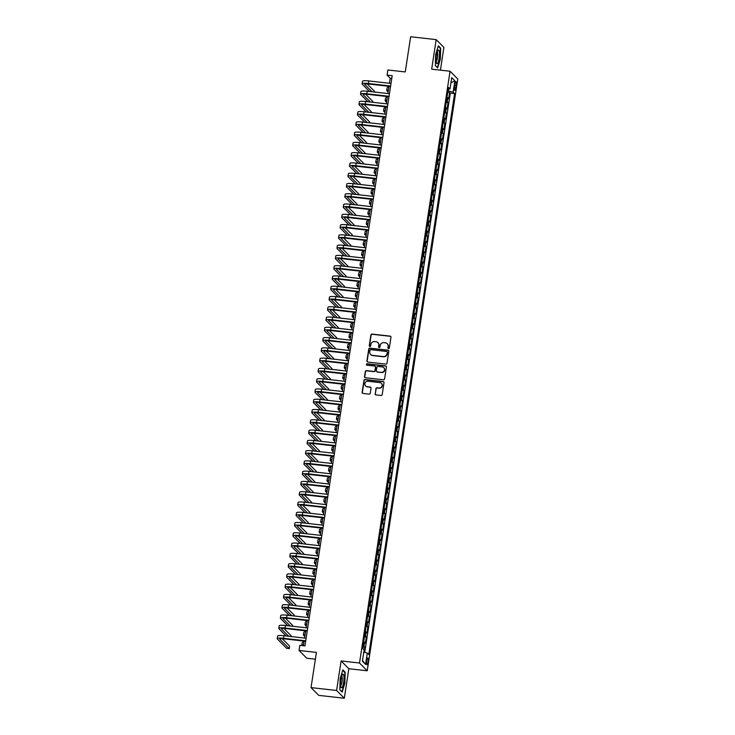 <?xml version="1.0" encoding="UTF-8"?>
<svg xmlns="http://www.w3.org/2000/svg" width="735" height="735" viewBox="0 0 735 735"><rect width="100%" height="100%" fill="white"/><g stroke="black" fill="none" stroke-linecap="round" stroke-linejoin="round"><path stroke-width="1.1" d="M388.521 348.574A0.726 0.698 -44.8 0 0 389.329 347.949L390.974 337.236A1.038 0.992 -44.8 0 0 390.12 336.115L372.066 334.076A1.038 0.992 -44.8 0 0 370.909 334.976L369.264 345.689A0.726 0.698 -44.8 0 0 369.861 346.47A0.726 0.698 -44.8 0 0 370.67 345.845L370.881 344.458A3.317 3.179 -44.8 0 1 374.593 341.591L376.09 341.766A3.317 3.179 -44.8 0 1 378.81 345.349L378.598 346.736A0.726 0.698 -44.8 0 0 379.196 347.526A0.726 0.698 -44.8 0 0 380.004 346.892L380.215 345.505A3.317 3.179 -44.8 0 1 383.918 342.648L385.425 342.813A3.317 3.179 -44.8 0 1 388.135 346.406L387.924 347.793A0.726 0.698 -44.8 0 0 388.521 348.574M367.969 662.042A3.372 0.753 96.4 0 0 367.675 658.018A3.372 0.753 96.4 0 0 366.627 660.701A3.372 0.753 96.4 0 0 366.921 664.725A3.372 0.753 96.4 0 0 367.969 662.042M375.126 393.767A1.038 0.992 -44.8 0 0 375.971 394.888L381.042 395.458A1.038 0.992 -44.8 0 0 382.2 394.566L384.019 382.659A1.038 0.992 -44.8 0 0 383.174 381.538L365.111 379.508A1.038 0.992 -44.8 0 0 363.954 380.399L362.135 392.306A1.038 0.992 -44.8 0 0 362.98 393.427L369.099 394.116A1.038 0.992 -44.8 0 0 370.256 393.216L371.037 388.126A1.038 0.992 -44.8 0 0 370.192 387.005L367.16 386.665A2.765 2.655 -44.8 0 1 365.157 382.806A2.765 2.655 -44.8 0 1 367.978 381.263L379.866 382.604A2.765 2.655 -44.8 0 1 381.86 386.463A2.765 2.655 -44.8 0 1 379.039 387.997L377.064 387.777A1.038 0.992 -44.8 0 0 375.907 388.677L375.337 393.978A1.038 0.992 -44.8 0 0 375.512 394.704M440.421 70.156L443.903 47.398L436.186 39.626L410.635 36.75L405.251 71.938L387.869 69.981L387.088 75.117L392.196 75.696L304.942 645.9L299.834 645.321L299.044 650.457L306.771 658.229L315.388 659.194M336.584 690.477L344.311 698.25L348.831 668.712L341.104 660.94L336.584 690.477L311.034 687.602L316.417 652.414L299.044 650.457M341.104 660.94L359.507 663.016L450.059 71.24L457.786 79.013L367.224 670.789L359.507 663.016M436.186 39.626L431.665 69.163L450.059 71.24M385.838 364.091A1.038 0.992 -44.8 0 0 386.996 363.2L388.815 351.302A1.038 0.992 -44.8 0 0 387.97 350.182L369.916 348.142A1.038 0.992 -44.8 0 0 368.759 349.042L366.93 360.94A1.038 0.992 -44.8 0 0 367.785 362.061L385.838 364.091M386.417 366.986L384.598 378.883A1.038 0.992 -44.8 0 1 383.44 379.774L365.387 377.744A1.038 0.992 -44.8 0 1 364.532 376.623L365.313 371.524A1.038 0.992 -44.8 0 1 366.471 370.633L373.793 371.46A1.038 0.992 -44.8 0 0 374.951 370.559L375.466 367.188A1.038 0.992 -44.8 0 0 374.62 366.067L366.995 365.203A0.726 0.698 -44.8 0 1 366.471 364.192A0.726 0.698 -44.8 0 1 367.215 363.788L385.572 365.865A1.038 0.992 -44.8 0 1 386.417 366.986M344.311 698.25L318.76 695.374L311.034 687.602M363.963 652.202L364.725 647.204L362.897 647.002M363.053 645.973A4.217 0.726 8.7 0 1 363.963 646.442L364.588 642.326L365.35 643.097L366.296 636.933L364.468 636.721M364.624 635.701A4.217 0.726 8.7 0 1 365.534 636.161L366.168 632.054L366.921 632.817L367.867 626.652L366.039 626.45M366.195 625.43A4.217 0.726 8.7 0 1 367.105 625.889L367.739 621.782L368.501 622.545L369.439 616.38L367.61 616.178M367.766 615.149A4.217 0.726 8.7 0 1 368.676 615.618L369.31 611.511L370.072 612.273L371.01 606.109L369.181 605.906M369.337 604.877A4.217 0.726 8.7 0 1 370.247 605.346L370.881 601.23L371.644 602.002L372.581 595.837L370.752 595.626M370.909 594.606A4.217 0.726 8.7 0 1 371.827 595.065L372.452 590.958L373.215 591.721L374.161 585.556L372.333 585.354M372.489 584.334A4.217 0.726 8.7 0 1 373.398 584.794L374.023 580.687L374.786 581.449L375.732 575.284L373.904 575.082M374.06 574.053A4.217 0.726 8.7 0 1 374.969 574.522L375.594 570.415L376.357 571.178L377.303 565.013L375.475 564.811M375.631 563.782A4.217 0.726 8.7 0 1 376.54 564.25L377.165 560.134L377.928 560.906L378.874 554.741L377.046 554.53M377.202 553.51A4.217 0.726 8.7 0 1 378.112 553.97L378.736 549.863L379.499 550.625L380.445 544.46L378.617 544.258M378.773 543.238A4.217 0.726 8.7 0 1 379.683 543.698L380.317 539.591L381.07 540.354L382.016 534.189L380.188 533.987M380.344 532.958A4.217 0.726 8.7 0 1 381.254 533.426L381.888 529.319L382.65 530.082L383.587 523.917L381.759 523.715M381.915 522.686A4.217 0.726 8.7 0 1 382.825 523.155L383.459 519.039L384.221 519.81L385.158 513.646L383.33 513.434M383.486 512.414A4.217 0.726 8.7 0 1 384.396 512.874L385.03 508.767L385.792 509.53L386.739 503.365L384.901 503.163M385.066 502.143A4.217 0.726 8.7 0 1 385.976 502.602L386.601 498.495L387.363 499.258L388.31 493.093L386.481 492.891M386.638 491.871A4.217 0.726 8.7 0 1 387.547 492.331L388.172 488.224L388.934 488.986L389.881 482.821L388.052 482.619M388.209 481.59A4.217 0.726 8.7 0 1 389.118 482.059L389.743 477.943L390.505 478.715L391.452 472.55L389.623 472.339M389.78 471.319A4.217 0.726 8.7 0 1 390.689 471.778L391.314 467.671L392.077 468.434L393.023 462.278L391.195 462.067M391.351 461.047A4.217 0.726 8.7 0 1 392.26 461.506L392.885 457.4L393.648 458.162L394.594 451.997L392.766 451.795M392.922 450.775A4.217 0.726 8.7 0 1 393.831 451.235L394.465 447.128L395.228 447.891L396.165 441.726L394.337 441.524M394.493 440.495A4.217 0.726 8.7 0 1 395.402 440.963L396.036 436.847L396.799 437.619L397.736 431.454L395.908 431.243M396.064 430.223A4.217 0.726 8.7 0 1 396.973 430.682L397.607 426.576L398.37 427.338L399.307 421.183L397.479 420.971M397.635 419.951A4.217 0.726 8.7 0 1 398.554 420.411L399.178 416.304L399.941 417.067L400.887 410.902L399.059 410.7M399.215 409.68A4.217 0.726 8.7 0 1 400.125 410.139L400.75 406.032L401.512 406.795L402.458 400.63L400.63 400.428M400.786 399.399A4.217 0.726 8.7 0 1 401.696 399.868L402.321 395.752L403.083 396.523L404.029 390.358L402.201 390.147M402.357 389.127A4.217 0.726 8.7 0 1 403.267 389.587L403.892 385.48L404.654 386.242L405.601 380.087L403.772 379.876M403.928 378.856A4.217 0.726 8.7 0 1 404.838 379.315L405.463 375.208L406.225 375.971L407.172 369.806L405.343 369.604M405.5 368.584A4.217 0.726 8.7 0 1 406.409 369.043L407.043 364.937L407.796 365.699L408.743 359.534L406.914 359.332M407.071 358.303A4.217 0.726 8.7 0 1 407.98 358.772L408.614 354.656L409.377 355.428L410.314 349.263L408.485 349.051M408.642 348.032A4.217 0.726 8.7 0 1 409.551 348.491L410.185 344.384L410.948 345.147L411.885 338.991L410.056 338.78M410.213 337.76A4.217 0.726 8.7 0 1 411.122 338.219L411.756 334.113L412.519 334.875L413.456 328.71L411.628 328.508M411.793 327.488A4.217 0.726 8.7 0 1 412.702 327.948L413.327 323.841L414.09 324.604L415.036 318.439L413.208 318.237M413.364 317.208A4.217 0.726 8.7 0 1 414.274 317.676L414.898 313.56L415.661 314.332L416.607 308.167L414.779 307.956M414.935 306.936A4.217 0.726 8.7 0 1 415.845 307.395L416.469 303.289L417.232 304.051L418.178 297.895L416.35 297.684M416.506 296.664A4.217 0.726 8.7 0 1 417.416 297.124L418.04 293.017L418.803 293.779L419.749 287.615L417.921 287.413M418.077 286.393A4.217 0.726 8.7 0 1 418.987 286.852L419.611 282.745L420.374 283.508L421.32 277.343L419.492 277.141M419.648 276.112A4.217 0.726 8.7 0 1 420.558 276.581L421.192 272.464L421.954 273.236L422.891 267.071L421.063 266.86M421.219 265.84A4.217 0.726 8.7 0 1 422.129 266.3L422.763 262.193L423.525 262.955L424.462 256.8L422.634 256.588M422.79 255.569A4.217 0.726 8.7 0 1 423.7 256.028L424.334 251.921L425.096 252.684L426.034 246.519L424.205 246.317M424.361 245.297A4.217 0.726 8.7 0 1 425.271 245.756L425.905 241.65L426.667 242.412L427.614 236.247L425.785 236.045M425.942 235.016A4.217 0.726 8.7 0 1 426.851 235.485L427.476 231.369L428.239 232.141L429.185 225.976L427.357 225.764M427.513 224.745A4.217 0.726 8.7 0 1 428.422 225.204L429.047 221.097L429.81 221.86L430.756 215.704L428.928 215.493M429.084 214.473A4.217 0.726 8.7 0 1 429.993 214.932L430.618 210.826L431.381 211.588L432.327 205.423L430.499 205.221M430.655 204.201A4.217 0.726 8.7 0 1 431.564 204.661L432.189 200.554L432.952 201.316L433.898 195.152L432.07 194.95M432.226 193.921A4.217 0.726 8.7 0 1 433.135 194.389L433.769 190.273L434.523 191.045L435.469 184.88L433.641 184.669M433.797 183.649A4.217 0.726 8.7 0 1 434.707 184.108L435.34 180.001L436.103 180.764L437.04 174.608L435.212 174.397M435.368 173.377A4.217 0.726 8.7 0 1 436.278 173.837L436.912 169.73L437.674 170.492L438.611 164.328L436.783 164.125M436.939 163.106A4.217 0.726 8.7 0 1 437.849 163.565L438.483 159.458L439.245 160.221L440.182 154.056L438.354 153.854M438.51 152.825A4.217 0.726 8.7 0 1 439.429 153.293L440.054 149.177L440.816 149.949L441.763 143.784L439.934 143.573M440.09 142.553A4.217 0.726 8.7 0 1 441 143.013L441.625 138.906L442.387 139.678L443.334 133.513L441.505 133.301M441.661 132.282A4.217 0.726 8.7 0 1 442.571 132.741L443.196 128.634L443.958 129.397L444.905 123.232L443.076 123.03M443.233 122.01A4.217 0.726 8.7 0 1 444.142 122.469L444.767 118.363L445.529 119.125L446.476 112.96L444.647 112.758M444.804 111.729A4.217 0.726 8.7 0 1 445.713 112.198L446.338 108.082L447.1 108.853L448.047 102.689L447.284 101.917A4.217 0.726 -171.3 0 0 446.375 101.458M446.219 102.477L448.047 102.689M454.864 84.249L454.515 86.509A3.271 0.726 96.4 0 0 454.8 90.414A3.271 0.726 96.4 0 0 455.81 87.814L456.159 85.554A3.271 0.726 96.4 0 0 455.875 81.649A3.271 0.726 96.4 0 0 454.864 84.249M363.788 652.156L367.316 653.084L368.777 654.554L454.607 93.602L453.146 92.132L448.001 90.809M367.316 653.084L365.58 664.385L362.41 661.197L364.137 649.896L362.677 648.426L448.515 87.465L449.976 88.935L451.703 77.634L454.882 80.832L453.146 92.132M364.735 652.404L450.316 93.115L449.618 92.417L448.672 98.582L447.918 97.81A4.217 0.726 -171.3 0 0 447.009 97.351M445.713 112.198L446.476 112.96M444.142 122.469L444.905 123.232M442.571 132.741L443.334 133.513M441 143.013L441.763 143.784M439.429 153.293L440.182 154.056M437.849 163.565L438.611 164.328M436.278 173.837L437.04 174.608M434.707 184.108L435.469 184.88M433.135 194.389L433.898 195.152M431.564 204.661L432.327 205.423M429.993 214.932L430.756 215.704M428.422 225.204L429.185 225.976M426.851 235.485L427.614 236.247M425.271 245.756L426.034 246.519M423.7 256.028L424.462 256.8M422.129 266.3L422.891 267.071M420.558 276.581L421.32 277.343M418.987 286.852L419.749 287.615M417.416 297.124L418.178 297.895M415.845 307.395L416.607 308.167M414.274 317.676L415.036 318.439M412.702 327.948L413.456 328.71M411.122 338.219L411.885 338.991M409.551 348.491L410.314 349.263M407.98 358.772L408.743 359.534M406.409 369.043L407.172 369.806M404.838 379.315L405.601 380.087M403.267 389.587L404.029 390.358M401.696 399.868L402.458 400.63M400.125 410.139L400.887 410.902M398.554 420.411L399.307 421.183M396.973 430.682L397.736 431.454M395.402 440.963L396.165 441.726M393.831 451.235L394.594 451.997M392.26 461.506L393.023 462.278M390.689 471.778L391.452 472.55M389.118 482.059L389.881 482.821M387.547 492.331L388.31 493.093M385.976 502.602L386.739 503.365M384.396 512.874L385.158 513.646M382.825 523.155L383.587 523.917M381.254 533.426L382.016 534.189M379.683 543.698L380.445 544.46M378.112 553.97L378.874 554.741M376.54 564.25L377.303 565.013M374.969 574.522L375.732 575.284M373.398 584.794L374.161 585.556M371.827 595.065L372.581 595.837M370.247 605.346L371.01 606.109M368.676 615.618L369.439 616.38M367.105 625.889L367.867 626.652M365.534 636.161L366.296 636.933M363.963 646.442L364.725 647.204M448.231 90.828L448.488 89.11M348.831 668.712L367.224 670.789M387.088 75.117L390.221 78.268L389.449 83.266M388.99 86.298L387.878 93.538M387.418 96.57L386.307 103.819M385.847 106.841L384.736 114.09M384.276 117.113L383.165 124.362M382.696 127.394L381.594 134.634M381.125 137.666L380.023 144.914M379.554 147.937L378.452 155.186M377.983 158.209L376.871 165.458M376.412 168.49L375.3 175.729M374.841 178.761L373.729 186.01M373.27 189.033L372.158 196.282M371.699 199.304L370.587 206.553M370.128 209.585L369.016 216.825M368.547 219.857L367.445 227.106M366.976 230.128L365.874 237.377M365.405 240.4L364.294 247.649M363.834 250.681L362.722 257.921M362.263 260.953L361.151 268.202M360.692 271.224L359.58 278.473M359.121 281.496L358.009 288.745M357.55 291.777L356.438 299.016M355.97 302.048L354.867 309.297M354.399 312.32L353.296 319.569M352.828 322.591L351.725 329.84M351.256 332.872L350.145 340.112M349.685 343.144L348.574 350.393M348.114 353.416L347.003 360.664M346.543 363.687L345.432 370.936M344.972 373.968L343.861 381.208M343.401 384.24L342.289 391.489M341.821 394.511L340.718 401.76M340.25 404.783L339.147 412.032M338.679 415.064L337.567 422.303M337.108 425.335L335.996 432.584M335.537 435.607L334.425 442.856M333.966 445.879L332.854 453.127M332.395 456.159L331.283 463.399M330.823 466.431L329.712 473.68M329.252 476.703L328.141 483.952M327.672 486.974L326.57 494.223M326.101 497.255L324.999 504.495M324.53 507.527L323.418 514.776M322.959 517.798L321.847 525.047M321.388 528.07L320.276 535.319M319.817 538.351L318.705 545.591M318.246 548.622L317.134 555.871M316.675 558.894L315.563 566.143M315.094 569.166L313.992 576.415M313.523 579.446L312.421 586.686M311.952 589.718L310.85 596.967M310.381 599.99L309.27 607.239M308.81 610.261L307.699 617.51M307.239 620.542L306.127 627.782M305.668 630.814L304.556 638.063M304.097 641.085L303.38 645.716M391.773 78.443L390.221 78.268M447.79 92.206L449.618 92.417M450.316 93.115L454.607 93.602M448.258 89.137L449.976 88.935M446.338 108.082A4.217 0.726 -171.3 0 0 445.428 107.622M444.767 118.363A4.217 0.726 -171.3 0 0 443.857 117.894M443.196 128.634A4.217 0.726 -171.3 0 0 442.286 128.175M441.625 138.906A4.217 0.726 -171.3 0 0 440.715 138.446M440.054 149.177A4.217 0.726 -171.3 0 0 439.144 148.718M438.483 159.458A4.217 0.726 -171.3 0 0 437.573 158.99M436.912 169.73A4.217 0.726 -171.3 0 0 436.002 169.27M435.34 180.001A4.217 0.726 -171.3 0 0 434.431 179.542M433.769 190.273A4.217 0.726 -171.3 0 0 432.851 189.814M432.189 200.554A4.217 0.726 -171.3 0 0 431.28 200.085M430.618 210.826A4.217 0.726 -171.3 0 0 429.709 210.357M429.047 221.097A4.217 0.726 -171.3 0 0 428.137 220.638M427.476 231.369A4.217 0.726 -171.3 0 0 426.566 230.909M425.905 241.65A4.217 0.726 -171.3 0 0 424.995 241.181M424.334 251.921A4.217 0.726 -171.3 0 0 423.424 251.453M422.763 262.193A4.217 0.726 -171.3 0 0 421.853 261.733M421.192 272.464A4.217 0.726 -171.3 0 0 420.282 272.005M419.611 282.745A4.217 0.726 -171.3 0 0 418.702 282.277M418.04 293.017A4.217 0.726 -171.3 0 0 417.131 292.548M416.469 303.289A4.217 0.726 -171.3 0 0 415.56 302.829M414.898 313.56A4.217 0.726 -171.3 0 0 413.989 313.101M413.327 323.841A4.217 0.726 -171.3 0 0 412.418 323.372M411.756 334.113A4.217 0.726 -171.3 0 0 410.847 333.644M410.185 344.384A4.217 0.726 -171.3 0 0 409.276 343.925M408.614 354.656A4.217 0.726 -171.3 0 0 407.704 354.196M407.043 364.937A4.217 0.726 -171.3 0 0 406.124 364.468M405.463 375.208A4.217 0.726 -171.3 0 0 404.553 374.74M403.892 385.48A4.217 0.726 -171.3 0 0 402.982 385.021M402.321 395.752A4.217 0.726 -171.3 0 0 401.411 395.292M400.75 406.032A4.217 0.726 -171.3 0 0 399.84 405.564M399.178 416.304A4.217 0.726 -171.3 0 0 398.269 415.835M397.607 426.576A4.217 0.726 -171.3 0 0 396.698 426.116M396.036 436.847A4.217 0.726 -171.3 0 0 395.127 436.388M394.465 447.128A4.217 0.726 -171.3 0 0 393.556 446.659M392.885 457.4A4.217 0.726 -171.3 0 0 391.975 456.931M391.314 467.671A4.217 0.726 -171.3 0 0 390.404 467.212M389.743 477.943A4.217 0.726 -171.3 0 0 388.833 477.484M388.172 488.224A4.217 0.726 -171.3 0 0 387.262 487.755M386.601 498.495A4.217 0.726 -171.3 0 0 385.691 498.027M385.03 508.767A4.217 0.726 -171.3 0 0 384.12 508.308M383.459 519.039A4.217 0.726 -171.3 0 0 382.549 518.579M381.888 529.319A4.217 0.726 -171.3 0 0 380.978 528.851M380.317 539.591A4.217 0.726 -171.3 0 0 379.407 539.122M378.736 549.863A4.217 0.726 -171.3 0 0 377.827 549.403M377.165 560.134A4.217 0.726 -171.3 0 0 376.256 559.675M375.594 570.415A4.217 0.726 -171.3 0 0 374.685 569.947M374.023 580.687A4.217 0.726 -171.3 0 0 373.114 580.218M372.452 590.958A4.217 0.726 -171.3 0 0 371.542 590.499M370.881 601.23A4.217 0.726 -171.3 0 0 369.971 600.771M369.31 611.511A4.217 0.726 -171.3 0 0 368.4 611.042M367.739 621.782A4.217 0.726 -171.3 0 0 366.829 621.314M366.168 632.054A4.217 0.726 -171.3 0 0 365.249 631.595M364.588 642.326A4.217 0.726 -171.3 0 0 363.678 641.866M450.913 82.834L454.882 80.832M365.58 664.385L362.511 660.517M435.671 54.528L435.322 65.617L437.647 67.951L440.329 59.213L440.678 48.124L438.354 45.781L435.671 54.528M342.142 692.094L344.816 683.348L345.174 672.268L342.85 669.925L340.167 678.671L339.818 689.752L342.142 692.094M440.081 48.06L440.678 48.124M344.568 672.194L345.174 672.268M388.227 348.473A0.726 0.698 -44.8 0 1 388.135 347.995L388.346 346.617A3.317 3.179 -44.8 0 0 387.382 343.815M378.047 342.758A3.317 3.179 -44.8 0 1 379.021 345.56L378.81 346.948A0.726 0.698 -44.8 0 0 378.902 347.425M390.799 336.501A1.038 0.992 -44.8 0 0 390.331 336.318L372.277 334.287A1.038 0.992 -44.8 0 0 371.12 335.178L369.475 345.9A0.726 0.698 -44.8 0 0 369.567 346.369M388.65 350.567A1.038 0.992 -44.8 0 0 388.181 350.393L370.118 348.353A1.038 0.992 -44.8 0 0 368.961 349.254L367.142 361.151A1.038 0.992 -44.8 0 0 367.316 361.877M387.244 352.249A0.726 0.698 -44.8 0 0 386.647 351.468L370.798 349.676A0.726 0.698 -44.8 0 0 369.99 350.31L369.769 351.771A3.317 3.179 -44.8 0 0 372.48 355.354L383.321 356.576A3.317 3.179 -44.8 0 0 387.023 353.71L387.455 352.46A0.726 0.698 -44.8 0 0 387.152 351.78M370.734 354.573A3.317 3.179 -44.8 0 0 372.691 355.565L372.48 355.354M387.455 352.46L387.226 353.921A3.317 3.179 -44.8 0 1 383.523 356.787L372.691 355.565M375.3 366.453A1.038 0.992 -44.8 0 1 375.677 367.39L375.162 370.771A1.038 0.992 -44.8 0 1 374.005 371.671L366.682 370.844A1.038 0.992 -44.8 0 0 365.525 371.735L364.744 376.834A1.038 0.992 -44.8 0 0 364.918 377.56M386.242 366.25A1.038 0.992 -44.8 0 0 385.783 366.067L367.417 364A0.726 0.698 -44.8 0 0 366.71 365.102M381.392 372.314A2.765 2.655 -44.8 0 0 383.771 367.665A2.765 2.655 -44.8 0 0 382.218 366.921L378.029 366.443A1.038 0.992 -44.8 0 0 376.871 367.344L376.357 370.725A1.038 0.992 -44.8 0 0 377.202 371.846L381.603 372.526A2.765 2.655 -44.8 0 0 383.872 367.776M376.733 371.662A1.038 0.992 -44.8 0 0 377.413 372.048L377.202 371.846M381.603 372.526L377.413 372.048M381.52 383.459A2.765 2.655 -44.8 0 1 379.251 388.209L377.275 387.988A1.038 0.992 -44.8 0 0 376.118 388.879L375.337 393.978M365.708 386.022A2.765 2.655 -44.8 0 0 367.362 386.876L367.16 386.665M370.863 387.391A1.038 0.992 -44.8 0 0 370.403 387.216L367.362 386.876M383.845 381.934A1.038 0.992 -44.8 0 0 383.376 381.75L365.323 379.719A1.038 0.992 -44.8 0 0 364.165 380.611L362.346 392.508A1.038 0.992 -44.8 0 0 362.511 393.243M388.117 91.967L386.886 90.717A7.91 1.351 8.7 0 1 386.729 90.387A7.91 1.351 8.7 0 1 388.447 89.817M386.729 90.387L387.125 87.814A7.91 1.351 8.7 0 1 388.843 87.254M369.475 91.471L362.263 84.213A7.91 1.351 8.7 0 1 362.107 83.882L362.502 81.319A7.91 1.351 8.7 0 1 368.759 80.933L391.011 83.441M362.107 83.882A7.91 1.351 8.7 0 1 368.364 83.505L390.616 86.013M390.551 86.473L368.887 84.029A5.274 0.9 -171.3 0 0 364.716 84.286A5.274 0.9 -171.3 0 0 364.826 84.507L372.029 91.756M374.381 92.022L374.492 91.269L367.16 83.891M439.153 58.212A6.854 1.525 96.4 0 0 439.337 51.615A6.854 1.525 96.4 0 0 437.904 50.522A6.854 1.525 96.4 0 0 436.443 55.483A6.854 1.525 96.4 0 0 436.489 63.035A6.854 1.525 96.4 0 0 439.153 58.212M436.167 61.363A4.695 1.047 96.4 0 0 437.518 57.642A4.695 1.047 96.4 0 0 437.215 52.075M438.225 46.195L440.394 48.372L440.054 59.112L437.454 67.583L435.322 65.443M343.851 675.888A6.854 1.525 96.4 0 0 342.4 674.657A6.854 1.525 96.4 0 0 340.728 686.086A6.854 1.525 96.4 0 0 340.985 687.179A6.854 1.525 96.4 0 0 343.171 684.708A6.854 1.525 96.4 0 0 343.851 675.888M340.654 685.507A4.695 1.047 96.4 0 0 341.913 682.346A4.695 1.047 96.4 0 0 342.152 677.358A4.695 1.047 96.4 0 0 341.702 676.218M341.757 691.708L339.818 689.586M342.721 670.338L344.89 672.516L344.54 683.256L341.95 691.727M386.546 102.239L385.315 100.989A7.91 1.351 8.7 0 1 385.158 100.658A7.91 1.351 8.7 0 1 386.876 100.089M385.158 100.658L385.544 98.095A7.91 1.351 8.7 0 1 387.271 97.525M384.975 112.51L383.734 111.27A7.91 1.351 8.7 0 1 383.587 110.93A7.91 1.351 8.7 0 1 385.305 110.369M383.587 110.93L383.973 108.367A7.91 1.351 8.7 0 1 385.7 107.797M383.404 122.782L382.163 121.541A7.91 1.351 8.7 0 1 382.007 121.211A7.91 1.351 8.7 0 1 383.734 120.641M382.007 121.211L382.402 118.638A7.91 1.351 8.7 0 1 384.129 118.069M381.832 133.063L380.592 131.813A7.91 1.351 8.7 0 1 380.436 131.482A7.91 1.351 8.7 0 1 382.163 130.913M380.436 131.482L380.831 128.91A7.91 1.351 8.7 0 1 382.558 128.349M367.904 101.742L360.692 94.493A7.91 1.351 8.7 0 1 360.536 94.153L360.931 91.59A7.91 1.351 8.7 0 1 367.188 91.213L389.44 93.722M360.536 94.153A7.91 1.351 8.7 0 1 366.793 93.777L389.045 96.285M388.971 96.744L367.316 94.3A5.274 0.9 -171.3 0 0 363.145 94.558A5.274 0.9 -171.3 0 0 363.246 94.778L370.458 102.027M372.81 102.294L372.921 101.54L365.589 94.172M366.333 112.014L359.121 104.765A7.91 1.351 8.7 0 1 358.965 104.434L359.36 101.862A7.91 1.351 8.7 0 1 365.617 101.485L387.869 103.993M358.965 104.434A7.91 1.351 8.7 0 1 365.221 104.048L387.474 106.557M387.4 107.016L365.745 104.581A5.274 0.9 -171.3 0 0 361.574 104.829A5.274 0.9 -171.3 0 0 361.675 105.05L368.887 112.308M371.23 112.565L371.35 111.821L364.018 104.444M364.762 122.286L357.55 115.037A7.91 1.351 8.7 0 1 357.394 114.706L357.789 112.133A7.91 1.351 8.7 0 1 364.046 111.757L386.298 114.265M357.394 114.706A7.91 1.351 8.7 0 1 363.65 114.329L385.903 116.837M385.829 117.288L364.174 114.853A5.274 0.9 -171.3 0 0 360.003 115.101A5.274 0.9 -171.3 0 0 360.104 115.321L367.316 122.58M369.659 122.846L369.779 122.093L362.447 114.715M363.191 132.566L355.979 125.308A7.91 1.351 8.7 0 1 355.823 124.978L356.218 122.414A7.91 1.351 8.7 0 1 362.474 122.028L384.717 124.537M355.823 124.978A7.91 1.351 8.7 0 1 362.079 124.601L384.331 127.109M384.258 127.568L362.603 125.125A5.274 0.9 -171.3 0 0 358.432 125.382A5.274 0.9 -171.3 0 0 358.533 125.602L365.745 132.851M368.088 133.118L368.207 132.364L360.876 124.987M380.261 143.334L379.021 142.085A7.91 1.351 8.7 0 1 378.865 141.754A7.91 1.351 8.7 0 1 380.592 141.184M378.865 141.754L379.26 139.191A7.91 1.351 8.7 0 1 380.978 138.621M361.62 142.838L354.408 135.589A7.91 1.351 8.7 0 1 354.252 135.249L354.647 132.686A7.91 1.351 8.7 0 1 360.903 132.309L383.146 134.817M354.252 135.249A7.91 1.351 8.7 0 1 360.508 134.873L382.76 137.381M382.687 137.84L361.032 135.396A5.274 0.9 -171.3 0 0 356.861 135.653A5.274 0.9 -171.3 0 0 356.962 135.874L364.174 143.123M366.517 143.389L366.636 142.636L359.305 135.268M378.69 153.606L377.45 152.365A7.91 1.351 8.7 0 1 377.294 152.026A7.91 1.351 8.7 0 1 379.021 151.465M377.294 152.026L377.689 149.462A7.91 1.351 8.7 0 1 379.407 148.893M360.04 153.11L352.837 145.861A7.91 1.351 8.7 0 1 352.681 145.53L353.076 142.957A7.91 1.351 8.7 0 1 359.323 142.581L381.575 145.089M352.681 145.53A7.91 1.351 8.7 0 1 358.937 145.144L381.18 147.652M381.116 148.112L359.452 145.677A5.274 0.9 -171.3 0 0 355.29 145.925A5.274 0.9 -171.3 0 0 355.391 146.146L362.603 153.404M364.946 153.661L365.065 152.917L357.734 145.539M377.119 163.877L375.879 162.637A7.91 1.351 8.7 0 1 375.723 162.306A7.91 1.351 8.7 0 1 377.441 161.737M375.723 162.306L376.118 159.734A7.91 1.351 8.7 0 1 377.836 159.164M358.469 163.381L351.266 156.132A7.91 1.351 8.7 0 1 351.11 155.802L351.495 153.229A7.91 1.351 8.7 0 1 357.752 152.852L380.004 155.361M351.11 155.802A7.91 1.351 8.7 0 1 357.366 155.425L379.609 157.933M379.545 158.383L357.881 155.949A5.274 0.9 -171.3 0 0 353.71 156.197A5.274 0.9 -171.3 0 0 353.82 156.417L361.023 163.675M363.375 163.942L363.485 163.188L356.153 155.811M375.548 174.158L374.308 172.909A7.91 1.351 8.7 0 1 374.152 172.578A7.91 1.351 8.7 0 1 375.87 172.008M374.152 172.578L374.547 170.005A7.91 1.351 8.7 0 1 376.265 169.445M356.898 173.662L349.685 166.404A7.91 1.351 8.7 0 1 349.538 166.073L349.924 163.51A7.91 1.351 8.7 0 1 356.181 163.124L378.433 165.632M349.538 166.073A7.91 1.351 8.7 0 1 355.786 165.697L378.038 168.205M377.974 168.664L356.31 166.22A5.274 0.9 -171.3 0 0 352.138 166.477A5.274 0.9 -171.3 0 0 352.249 166.698L359.452 173.947M361.804 174.213L361.914 173.46L354.582 166.082M373.968 184.43L372.737 183.18A7.91 1.351 8.7 0 1 372.581 182.85A7.91 1.351 8.7 0 1 374.299 182.28M372.581 182.85L372.976 180.286A7.91 1.351 8.7 0 1 374.694 179.717M355.327 183.934L348.114 176.685A7.91 1.351 8.7 0 1 347.958 176.345L348.353 173.782A7.91 1.351 8.7 0 1 354.61 173.405L376.862 175.913M347.958 176.345A7.91 1.351 8.7 0 1 354.215 175.968L376.467 178.476M376.393 178.936L354.739 176.492A5.274 0.9 -171.3 0 0 350.567 176.749A5.274 0.9 -171.3 0 0 350.668 176.97L357.881 184.219M360.233 184.485L360.343 183.732L353.011 176.363M372.397 194.701L371.166 193.461A7.91 1.351 8.7 0 1 371.01 193.121A7.91 1.351 8.7 0 1 372.728 192.561M371.01 193.121L371.395 190.558A7.91 1.351 8.7 0 1 373.123 189.988M353.755 194.205L346.543 186.956A7.91 1.351 8.7 0 1 346.387 186.626L346.782 184.053A7.91 1.351 8.7 0 1 353.039 183.676L375.291 186.185M346.387 186.626A7.91 1.351 8.7 0 1 352.644 186.24L374.896 188.748M374.822 189.207L353.167 186.773A5.274 0.9 -171.3 0 0 348.996 187.021A5.274 0.9 -171.3 0 0 349.097 187.241L356.31 194.499M358.662 194.757L358.772 194.012L351.44 186.635M370.826 204.973L369.586 203.733A7.91 1.351 8.7 0 1 369.439 203.402A7.91 1.351 8.7 0 1 371.157 202.832M369.439 203.402L369.824 200.83A7.91 1.351 8.7 0 1 371.552 200.26M352.184 204.477L344.972 197.228A7.91 1.351 8.7 0 1 344.816 196.897L345.211 194.325A7.91 1.351 8.7 0 1 351.468 193.948L373.72 196.456M344.816 196.897A7.91 1.351 8.7 0 1 351.073 196.521L373.325 199.029M373.251 199.479L351.596 197.044A5.274 0.9 -171.3 0 0 347.425 197.292A5.274 0.9 -171.3 0 0 347.526 197.513L354.739 204.771M357.081 205.037L357.201 204.284L349.869 196.906M369.255 215.254L368.014 214.004A7.91 1.351 8.7 0 1 367.858 213.674A7.91 1.351 8.7 0 1 369.586 213.104M367.858 213.674L368.253 211.101A7.91 1.351 8.7 0 1 369.981 210.541M350.613 214.758L343.401 207.5A7.91 1.351 8.7 0 1 343.245 207.169L343.64 204.606A7.91 1.351 8.7 0 1 349.897 204.22L372.149 206.728M343.245 207.169A7.91 1.351 8.7 0 1 349.502 206.792L371.754 209.3M371.68 209.76L350.025 207.316A5.274 0.9 -171.3 0 0 345.854 207.573A5.274 0.9 -171.3 0 0 345.955 207.794L353.167 215.043M355.51 215.309L355.63 214.556L348.298 207.178M367.684 225.526L366.443 224.276A7.91 1.351 8.7 0 1 366.287 223.945A7.91 1.351 8.7 0 1 368.014 223.376M366.287 223.945L366.682 221.382A7.91 1.351 8.7 0 1 368.4 220.812M349.042 225.029L341.83 217.78A7.91 1.351 8.7 0 1 341.674 217.441L342.069 214.877A7.91 1.351 8.7 0 1 348.326 214.501L370.569 217.009M341.674 217.441A7.91 1.351 8.7 0 1 347.931 217.064L370.183 219.572M370.109 220.031L348.454 217.588A5.274 0.9 -171.3 0 0 344.283 217.845A5.274 0.9 -171.3 0 0 344.384 218.065L351.596 225.314M353.939 225.581L354.059 224.827L346.727 217.459M366.113 235.797L364.872 234.557A7.91 1.351 8.7 0 1 364.716 234.217A7.91 1.351 8.7 0 1 366.443 233.656M364.716 234.217L365.111 231.654A7.91 1.351 8.7 0 1 366.829 231.084M347.462 235.301L340.259 228.052A7.91 1.351 8.7 0 1 340.103 227.721L340.498 225.149A7.91 1.351 8.7 0 1 346.755 224.772L368.998 227.28M340.103 227.721A7.91 1.351 8.7 0 1 346.36 227.335L368.612 229.844M368.538 230.303L346.883 227.868A5.274 0.9 -171.3 0 0 342.712 228.116A5.274 0.9 -171.3 0 0 342.813 228.337L350.025 235.595M352.368 235.852L352.488 235.108L345.156 227.731M364.542 246.069L363.301 244.828A7.91 1.351 8.7 0 1 363.145 244.498A7.91 1.351 8.7 0 1 364.863 243.928M363.145 244.498L363.54 241.925A7.91 1.351 8.7 0 1 365.258 241.356M345.891 245.573L338.688 238.324A7.91 1.351 8.7 0 1 338.532 237.993L338.927 235.421A7.91 1.351 8.7 0 1 345.174 235.044L367.426 237.552M338.532 237.993A7.91 1.351 8.7 0 1 344.788 237.616L367.031 240.125M366.967 240.575L345.303 238.14A5.274 0.9 -171.3 0 0 341.141 238.388A5.274 0.9 -171.3 0 0 341.242 238.609L348.445 245.867M350.797 246.133L350.907 245.38L343.585 238.002M362.971 256.35L361.73 255.1A7.91 1.351 8.7 0 1 361.574 254.769A7.91 1.351 8.7 0 1 363.292 254.2M361.574 254.769L361.969 252.197A7.91 1.351 8.7 0 1 363.687 251.636M344.32 255.853L337.117 248.595A7.91 1.351 8.7 0 1 336.961 248.265L337.347 245.701A7.91 1.351 8.7 0 1 343.603 245.315L365.855 247.824M336.961 248.265A7.91 1.351 8.7 0 1 343.208 247.888L365.46 250.396M365.396 250.856L343.732 248.412A5.274 0.9 -171.3 0 0 339.561 248.669A5.274 0.9 -171.3 0 0 339.671 248.889L346.874 256.138M349.226 256.405L349.336 255.651L342.005 248.274M361.399 266.621L360.159 265.372A7.91 1.351 8.7 0 1 360.003 265.041A7.91 1.351 8.7 0 1 361.721 264.471M360.003 265.041L360.398 262.478A7.91 1.351 8.7 0 1 362.116 261.908M342.749 266.125L335.537 258.876A7.91 1.351 8.7 0 1 335.39 258.536L335.776 255.973A7.91 1.351 8.7 0 1 342.032 255.596L364.284 258.104M335.39 258.536A7.91 1.351 8.7 0 1 341.637 258.16L363.889 260.668M363.825 261.127L342.161 258.683A5.274 0.9 -171.3 0 0 337.99 258.94A5.274 0.9 -171.3 0 0 338.1 259.161L345.303 266.41M347.655 266.676L347.765 265.923L340.434 258.555M359.819 276.893L358.588 275.653A7.91 1.351 8.7 0 1 358.432 275.313A7.91 1.351 8.7 0 1 360.15 274.752M358.432 275.313L358.818 272.749A7.91 1.351 8.7 0 1 360.545 272.18M341.178 276.397L333.966 269.148A7.91 1.351 8.7 0 1 333.809 268.817L334.204 266.245A7.91 1.351 8.7 0 1 340.461 265.868L362.713 268.376M333.809 268.817A7.91 1.351 8.7 0 1 340.066 268.431L362.318 270.939M362.245 271.399L340.59 268.964A5.274 0.9 -171.3 0 0 336.419 269.212A5.274 0.9 -171.3 0 0 336.52 269.433L343.732 276.691M346.084 276.948L346.194 276.204L338.863 268.826M358.248 287.164L357.017 285.924A7.91 1.351 8.7 0 1 356.861 285.593A7.91 1.351 8.7 0 1 358.579 285.024M356.861 285.593L357.247 283.021A7.91 1.351 8.7 0 1 358.974 282.451M339.607 286.668L332.395 279.419A7.91 1.351 8.7 0 1 332.238 279.089L332.633 276.516A7.91 1.351 8.7 0 1 338.89 276.139L361.142 278.648M332.238 279.089A7.91 1.351 8.7 0 1 338.495 278.712L360.747 281.22M360.674 281.67L339.019 279.236A5.274 0.9 -171.3 0 0 334.848 279.484A5.274 0.9 -171.3 0 0 334.949 279.704L342.161 286.962M344.513 287.229L344.623 286.475L337.291 279.098M356.677 297.445L355.437 296.196A7.91 1.351 8.7 0 1 355.281 295.865A7.91 1.351 8.7 0 1 357.008 295.295M355.281 295.865L355.676 293.293A7.91 1.351 8.7 0 1 357.403 292.732M338.036 296.949L330.823 289.691A7.91 1.351 8.7 0 1 330.667 289.36L331.062 286.797A7.91 1.351 8.7 0 1 337.319 286.411L359.571 288.919M330.667 289.36A7.91 1.351 8.7 0 1 336.924 288.984L359.176 291.492M359.103 291.951L337.448 289.507A5.274 0.9 -171.3 0 0 333.277 289.765A5.274 0.9 -171.3 0 0 333.378 289.985L340.59 297.234M342.933 297.5L343.052 296.747L335.72 289.369M355.106 307.717L353.866 306.467A7.91 1.351 8.7 0 1 353.71 306.137A7.91 1.351 8.7 0 1 355.437 305.567M353.71 306.137L354.105 303.573A7.91 1.351 8.7 0 1 355.832 303.004M336.465 307.221L329.252 299.972A7.91 1.351 8.7 0 1 329.096 299.632L329.491 297.069A7.91 1.351 8.7 0 1 335.748 296.692L358 299.191M329.096 299.632A7.91 1.351 8.7 0 1 335.353 299.255L357.605 301.763M357.532 302.223L335.877 299.779A5.274 0.9 -171.3 0 0 331.706 300.036A5.274 0.9 -171.3 0 0 331.807 300.257L339.019 307.506M341.362 307.772L341.481 307.019L334.149 299.65M353.535 317.989L352.295 316.748A7.91 1.351 8.7 0 1 352.138 316.408A7.91 1.351 8.7 0 1 353.866 315.848M352.138 316.408L352.534 313.845A7.91 1.351 8.7 0 1 354.252 313.275M334.894 317.492L327.681 310.243A7.91 1.351 8.7 0 1 327.525 309.913L327.92 307.34A7.91 1.351 8.7 0 1 334.177 306.964L356.42 309.472M327.525 309.913A7.91 1.351 8.7 0 1 333.782 309.527L356.034 312.035M355.96 312.494L334.306 310.06A5.274 0.9 -171.3 0 0 330.134 310.308A5.274 0.9 -171.3 0 0 330.236 310.528L337.448 317.786M339.79 318.044L339.91 317.3L332.578 309.922M351.964 328.26L350.724 327.02A7.91 1.351 8.7 0 1 350.567 326.689A7.91 1.351 8.7 0 1 352.295 326.119M350.567 326.689L350.962 324.117A7.91 1.351 8.7 0 1 352.681 323.547M333.313 327.764L326.11 320.515A7.91 1.351 8.7 0 1 325.954 320.184L326.349 317.612A7.91 1.351 8.7 0 1 332.597 317.235L354.849 319.743M325.954 320.184A7.91 1.351 8.7 0 1 332.211 319.808L354.463 322.316M354.389 322.766L332.725 320.331A5.274 0.9 -171.3 0 0 328.563 320.579A5.274 0.9 -171.3 0 0 328.664 320.8L335.877 328.058M338.219 328.325L338.339 327.571L331.007 320.194M350.393 338.541L349.153 337.291A7.91 1.351 8.7 0 1 348.996 336.961A7.91 1.351 8.7 0 1 350.714 336.391M348.996 336.961L349.391 334.388A7.91 1.351 8.7 0 1 351.11 333.828M331.742 338.045L324.539 330.787A7.91 1.351 8.7 0 1 324.383 330.456L324.769 327.893A7.91 1.351 8.7 0 1 331.026 327.507L353.278 330.015M324.383 330.456A7.91 1.351 8.7 0 1 330.64 330.079L352.883 332.587M352.818 333.047L331.154 330.603A5.274 0.9 -171.3 0 0 326.983 330.86A5.274 0.9 -171.3 0 0 327.093 331.081L334.296 338.33M336.648 338.596L336.759 337.843L329.436 330.465M348.822 348.813L347.581 347.563A7.91 1.351 8.7 0 1 347.425 347.232A7.91 1.351 8.7 0 1 349.143 346.663M347.425 347.232L347.82 344.669A7.91 1.351 8.7 0 1 349.538 344.099M347.242 359.084L346.01 357.844A7.91 1.351 8.7 0 1 345.854 357.504A7.91 1.351 8.7 0 1 347.572 356.944M345.854 357.504L346.249 354.941A7.91 1.351 8.7 0 1 347.967 354.371M345.671 369.356L344.439 368.116A7.91 1.351 8.7 0 1 344.283 367.785A7.91 1.351 8.7 0 1 346.001 367.215M344.283 367.785L344.669 365.212A7.91 1.351 8.7 0 1 346.396 364.643M330.171 348.316L322.968 341.068A7.91 1.351 8.7 0 1 322.812 340.728L323.198 338.164A7.91 1.351 8.7 0 1 329.455 337.788L351.707 340.287M322.812 340.728A7.91 1.351 8.7 0 1 329.06 340.351L351.312 342.859M351.247 343.318L329.583 340.875A5.274 0.9 -171.3 0 0 325.412 341.132A5.274 0.9 -171.3 0 0 325.522 341.352L332.725 348.601M335.077 348.868L335.188 348.114L327.856 340.746M328.6 358.588L321.388 351.339A7.91 1.351 8.7 0 1 321.232 351.008L321.627 348.436A7.91 1.351 8.7 0 1 327.883 348.059L350.136 350.567M321.232 351.008A7.91 1.351 8.7 0 1 327.488 350.623L349.741 353.131M349.676 353.59L328.012 351.155A5.274 0.9 -171.3 0 0 323.841 351.404A5.274 0.9 -171.3 0 0 323.951 351.624L331.154 358.882M333.506 359.139L333.616 358.395L326.285 351.018M327.029 368.86L319.817 361.611A7.91 1.351 8.7 0 1 319.661 361.28L320.056 358.708A7.91 1.351 8.7 0 1 326.312 358.331L348.565 360.839M319.661 361.28A7.91 1.351 8.7 0 1 325.917 360.903L348.169 363.412M348.096 363.862L326.441 361.427A5.274 0.9 -171.3 0 0 322.27 361.675A5.274 0.9 -171.3 0 0 322.371 361.896L329.583 369.154M331.935 369.42L332.045 368.667L324.714 361.289M344.099 379.637L342.859 378.387A7.91 1.351 8.7 0 1 342.712 378.056A7.91 1.351 8.7 0 1 344.43 377.487M342.712 378.056L343.098 375.484A7.91 1.351 8.7 0 1 344.825 374.923M325.458 379.141L318.246 371.882A7.91 1.351 8.7 0 1 318.09 371.552L318.485 368.988A7.91 1.351 8.7 0 1 324.741 368.602L346.993 371.111M318.09 371.552A7.91 1.351 8.7 0 1 324.346 371.175L346.598 373.683M346.525 374.143L324.87 371.699A5.274 0.9 -171.3 0 0 320.699 371.956A5.274 0.9 -171.3 0 0 320.8 372.176L328.012 379.425M330.355 379.692L330.474 378.938L323.143 371.561M342.528 389.908L341.288 388.659A7.91 1.351 8.7 0 1 341.132 388.328A7.91 1.351 8.7 0 1 342.859 387.758M341.132 388.328L341.527 385.765A7.91 1.351 8.7 0 1 343.254 385.195M323.887 389.412L316.675 382.163A7.91 1.351 8.7 0 1 316.519 381.823L316.914 379.26A7.91 1.351 8.7 0 1 323.17 378.883L345.422 381.382M316.519 381.823A7.91 1.351 8.7 0 1 322.775 381.447L345.027 383.955M344.954 384.414L323.299 381.97A5.274 0.9 -171.3 0 0 319.128 382.228A5.274 0.9 -171.3 0 0 319.229 382.448L326.441 389.697M328.784 389.963L328.903 389.21L321.572 381.842M340.957 400.18L339.717 398.94A7.91 1.351 8.7 0 1 339.561 398.6A7.91 1.351 8.7 0 1 341.288 398.039M339.561 398.6L339.956 396.036A7.91 1.351 8.7 0 1 341.683 395.467M322.316 399.684L315.104 392.435A7.91 1.351 8.7 0 1 314.947 392.104L315.343 389.532A7.91 1.351 8.7 0 1 321.599 389.155L343.842 391.663M314.947 392.104A7.91 1.351 8.7 0 1 321.204 391.718L343.456 394.226M343.383 394.686L321.728 392.251A5.274 0.9 -171.3 0 0 317.557 392.499A5.274 0.9 -171.3 0 0 317.658 392.72L324.87 399.978M327.213 400.235L327.332 399.491L320.001 392.113M339.386 410.452L338.146 409.211A7.91 1.351 8.7 0 1 337.99 408.88A7.91 1.351 8.7 0 1 339.717 408.311M337.99 408.88L338.385 406.308A7.91 1.351 8.7 0 1 340.103 405.738M320.736 409.955L313.533 402.706A7.91 1.351 8.7 0 1 313.376 402.376L313.771 399.803A7.91 1.351 8.7 0 1 320.028 399.427L342.271 401.935M313.376 402.376A7.91 1.351 8.7 0 1 319.633 401.999L341.885 404.507M341.812 404.957L320.157 402.523A5.274 0.9 -171.3 0 0 315.986 402.771A5.274 0.9 -171.3 0 0 316.087 402.991L323.299 410.249M325.642 410.516L325.761 409.762L318.43 402.385M337.815 420.732L336.575 419.483A7.91 1.351 8.7 0 1 336.419 419.152A7.91 1.351 8.7 0 1 338.146 418.582M336.419 419.152L336.814 416.58A7.91 1.351 8.7 0 1 338.532 416.019M319.165 420.236L311.962 412.978A7.91 1.351 8.7 0 1 311.805 412.647L312.2 410.084A7.91 1.351 8.7 0 1 318.448 409.698L340.7 412.206M311.805 412.647A7.91 1.351 8.7 0 1 318.062 412.271L340.305 414.779M340.241 415.238L318.577 412.794A5.274 0.9 -171.3 0 0 314.415 413.052A5.274 0.9 -171.3 0 0 314.516 413.272L321.719 420.521M324.071 420.787L324.19 420.034L316.858 412.657M336.244 431.004L335.004 429.754A7.91 1.351 8.7 0 1 334.848 429.424A7.91 1.351 8.7 0 1 336.566 428.854M334.848 429.424L335.243 426.86A7.91 1.351 8.7 0 1 336.961 426.291M317.594 430.508L310.39 423.259A7.91 1.351 8.7 0 1 310.234 422.919L310.62 420.356A7.91 1.351 8.7 0 1 316.877 419.979L339.129 422.478M310.234 422.919A7.91 1.351 8.7 0 1 316.491 422.542L338.734 425.05M338.67 425.51L317.005 423.066A5.274 0.9 -171.3 0 0 312.834 423.323A5.274 0.9 -171.3 0 0 312.945 423.544L320.148 430.793M322.5 431.059L322.61 430.306L315.278 422.937M334.673 441.276L333.433 440.035A7.91 1.351 8.7 0 1 333.277 439.695A7.91 1.351 8.7 0 1 334.995 439.135M333.277 439.695L333.672 437.132A7.91 1.351 8.7 0 1 335.39 436.562M316.022 440.779L308.81 433.531A7.91 1.351 8.7 0 1 308.663 433.2L309.049 430.627A7.91 1.351 8.7 0 1 315.306 430.251L337.558 432.759M308.663 433.2A7.91 1.351 8.7 0 1 314.911 432.814L337.163 435.322M337.099 435.781L315.434 433.347A5.274 0.9 -171.3 0 0 311.263 433.595A5.274 0.9 -171.3 0 0 311.374 433.815L318.577 441.073M320.929 441.331L321.039 440.587L313.707 433.209M333.093 451.547L331.862 450.307A7.91 1.351 8.7 0 1 331.706 449.976A7.91 1.351 8.7 0 1 333.424 449.407M331.706 449.976L332.091 447.404A7.91 1.351 8.7 0 1 333.819 446.834M314.451 451.051L307.239 443.802A7.91 1.351 8.7 0 1 307.083 443.471L307.478 440.899A7.91 1.351 8.7 0 1 313.735 440.522L335.987 443.03M307.083 443.471A7.91 1.351 8.7 0 1 313.34 443.095L335.592 445.603M335.518 446.053L313.863 443.618A5.274 0.9 -171.3 0 0 309.692 443.866A5.274 0.9 -171.3 0 0 309.793 444.087L317.005 451.345M319.358 451.612L319.468 450.858L312.136 443.481M331.522 461.828L330.291 460.579A7.91 1.351 8.7 0 1 330.134 460.248A7.91 1.351 8.7 0 1 331.852 459.678M330.134 460.248L330.52 457.675A7.91 1.351 8.7 0 1 332.248 457.115M312.88 461.332L305.668 454.074A7.91 1.351 8.7 0 1 305.512 453.743L305.907 451.18A7.91 1.351 8.7 0 1 312.164 450.794L334.416 453.302M305.512 453.743A7.91 1.351 8.7 0 1 311.769 453.366L334.021 455.875M333.947 456.334L312.292 453.89A5.274 0.9 -171.3 0 0 308.121 454.147A5.274 0.9 -171.3 0 0 308.222 454.368L315.434 461.617M317.786 461.883L317.897 461.13L310.565 453.752M329.951 472.1L328.71 470.85A7.91 1.351 8.7 0 1 328.554 470.519A7.91 1.351 8.7 0 1 330.281 469.95M328.554 470.519L328.949 467.956A7.91 1.351 8.7 0 1 330.676 467.387M311.309 471.604L304.097 464.355A7.91 1.351 8.7 0 1 303.941 464.015L304.336 461.451A7.91 1.351 8.7 0 1 310.593 461.075L332.845 463.574M303.941 464.015A7.91 1.351 8.7 0 1 310.198 463.638L332.45 466.146M332.376 466.606L310.721 464.162A5.274 0.9 -171.3 0 0 306.55 464.419A5.274 0.9 -171.3 0 0 306.651 464.639L313.863 471.888M316.206 472.155L316.326 471.401L308.994 464.033M328.38 482.371L327.139 481.131A7.91 1.351 8.7 0 1 326.983 480.791A7.91 1.351 8.7 0 1 328.71 480.231M326.983 480.791L327.378 478.228A7.91 1.351 8.7 0 1 329.105 477.658M309.738 481.875L302.526 474.626A7.91 1.351 8.7 0 1 302.37 474.296L302.765 471.723A7.91 1.351 8.7 0 1 309.022 471.346L331.274 473.854M302.37 474.296A7.91 1.351 8.7 0 1 308.627 473.91L330.879 476.418M330.805 476.877L309.15 474.442A5.274 0.9 -171.3 0 0 304.979 474.691A5.274 0.9 -171.3 0 0 305.08 474.911L312.292 482.169M314.635 482.426L314.755 481.682L307.423 474.305M326.809 492.643L325.568 491.403A7.91 1.351 8.7 0 1 325.412 491.072A7.91 1.351 8.7 0 1 327.139 490.502M325.412 491.072L325.807 488.499A7.91 1.351 8.7 0 1 327.525 487.93M308.167 492.147L300.955 484.898A7.91 1.351 8.7 0 1 300.799 484.567L301.194 481.995A7.91 1.351 8.7 0 1 307.45 481.618L329.693 484.126M300.799 484.567A7.91 1.351 8.7 0 1 307.055 484.19L329.308 486.699M329.234 487.149L307.579 484.714A5.274 0.9 -171.3 0 0 303.408 484.962A5.274 0.9 -171.3 0 0 303.509 485.183L310.721 492.441M313.064 492.707L313.183 491.954L305.852 484.576M325.238 502.924L323.997 501.674A7.91 1.351 8.7 0 1 323.841 501.343A7.91 1.351 8.7 0 1 325.568 500.774M323.841 501.343L324.236 498.771A7.91 1.351 8.7 0 1 325.954 498.211M306.587 502.428L299.384 495.17A7.91 1.351 8.7 0 1 299.228 494.839L299.623 492.275A7.91 1.351 8.7 0 1 305.87 491.89L328.122 494.398M299.228 494.839A7.91 1.351 8.7 0 1 305.484 494.462L327.737 496.97M327.663 497.43L306.008 494.986A5.274 0.9 -171.3 0 0 301.837 495.243A5.274 0.9 -171.3 0 0 301.938 495.463L309.15 502.712M311.493 502.979L311.612 502.225L304.281 494.848M323.666 513.195L322.426 511.946A7.91 1.351 8.7 0 1 322.27 511.615A7.91 1.351 8.7 0 1 323.988 511.046M322.27 511.615L322.665 509.052A7.91 1.351 8.7 0 1 324.383 508.482M305.016 512.699L297.813 505.45A7.91 1.351 8.7 0 1 297.657 505.11L298.052 502.547A7.91 1.351 8.7 0 1 304.299 502.17L326.551 504.669M297.657 505.11A7.91 1.351 8.7 0 1 303.913 504.734L326.156 507.242M326.092 507.701L304.428 505.257A5.274 0.9 -171.3 0 0 300.257 505.515A5.274 0.9 -171.3 0 0 300.367 505.735L307.57 512.984M309.922 513.25L310.032 512.497L302.71 505.129M322.095 523.467L320.855 522.227A7.91 1.351 8.7 0 1 320.699 521.887A7.91 1.351 8.7 0 1 322.417 521.326M320.699 521.887L321.094 519.323A7.91 1.351 8.7 0 1 322.812 518.754M303.445 522.971L296.242 515.722A7.91 1.351 8.7 0 1 296.086 515.391L296.471 512.819A7.91 1.351 8.7 0 1 302.728 512.442L324.98 514.95M296.086 515.391A7.91 1.351 8.7 0 1 302.333 515.005L324.585 517.513M324.521 517.973L302.857 515.538A5.274 0.9 -171.3 0 0 298.686 515.786A5.274 0.9 -171.3 0 0 298.796 516.007L305.999 523.265M308.351 523.522L308.461 522.778L301.129 515.4M320.515 533.739L319.284 532.498A7.91 1.351 8.7 0 1 319.128 532.168A7.91 1.351 8.7 0 1 320.846 531.598M319.128 532.168L319.523 529.595A7.91 1.351 8.7 0 1 321.241 529.025M301.874 533.242L294.661 525.994A7.91 1.351 8.7 0 1 294.514 525.663L294.9 523.09A7.91 1.351 8.7 0 1 301.157 522.714L323.409 525.222M294.514 525.663A7.91 1.351 8.7 0 1 300.762 525.286L323.014 527.794M322.95 528.245L301.286 525.81A5.274 0.9 -171.3 0 0 297.115 526.058A5.274 0.9 -171.3 0 0 297.225 526.278L304.428 533.537M306.78 533.803L306.89 533.05L299.558 525.672M318.944 544.019L317.713 542.77A7.91 1.351 8.7 0 1 317.557 542.439A7.91 1.351 8.7 0 1 319.275 541.87M317.557 542.439L317.943 539.867A7.91 1.351 8.7 0 1 319.67 539.306M300.303 543.523L293.09 536.265A7.91 1.351 8.7 0 1 292.934 535.934L293.329 533.371A7.91 1.351 8.7 0 1 299.586 532.985L321.838 535.493M292.934 535.934A7.91 1.351 8.7 0 1 299.191 535.558L321.443 538.066M321.37 538.525L299.715 536.081A5.274 0.9 -171.3 0 0 295.543 536.329A5.274 0.9 -171.3 0 0 295.645 536.559L302.857 543.808M305.209 544.075L305.319 543.321L297.987 535.944M317.373 554.291L316.133 553.042A7.91 1.351 8.7 0 1 315.986 552.711A7.91 1.351 8.7 0 1 317.704 552.141M315.986 552.711L316.372 550.147A7.91 1.351 8.7 0 1 318.099 549.578M298.732 553.795L291.519 546.546A7.91 1.351 8.7 0 1 291.363 546.206L291.758 543.643A7.91 1.351 8.7 0 1 298.015 543.266L320.267 545.765M291.363 546.206A7.91 1.351 8.7 0 1 297.62 545.829L319.872 548.338M319.798 548.797L298.144 546.353A5.274 0.9 -171.3 0 0 293.972 546.61A5.274 0.9 -171.3 0 0 294.073 546.831L301.286 554.08M303.628 554.346L303.748 553.593L296.416 546.224M315.802 564.563L314.562 563.322A7.91 1.351 8.7 0 1 314.405 562.982A7.91 1.351 8.7 0 1 316.133 562.422M314.405 562.982L314.8 560.419A7.91 1.351 8.7 0 1 316.528 559.85M297.16 564.067L289.948 556.818A7.91 1.351 8.7 0 1 289.792 556.487L290.187 553.914A7.91 1.351 8.7 0 1 296.444 553.538L318.696 556.046M289.792 556.487A7.91 1.351 8.7 0 1 296.049 556.101L318.301 558.609M318.227 559.069L296.572 556.634A5.274 0.9 -171.3 0 0 292.401 556.882A5.274 0.9 -171.3 0 0 292.502 557.102L299.715 564.351M302.057 564.618L302.177 563.874L294.845 556.496M314.231 574.834L312.991 573.594A7.91 1.351 8.7 0 1 312.834 573.263A7.91 1.351 8.7 0 1 314.562 572.694M312.834 573.263L313.229 570.691A7.91 1.351 8.7 0 1 314.957 570.121M295.589 574.338L288.377 567.089A7.91 1.351 8.7 0 1 288.221 566.758L288.616 564.186A7.91 1.351 8.7 0 1 294.873 563.809L317.116 566.317M288.221 566.758A7.91 1.351 8.7 0 1 294.478 566.382L316.73 568.89M316.656 569.34L295.001 566.905A5.274 0.9 -171.3 0 0 290.83 567.154A5.274 0.9 -171.3 0 0 290.931 567.374L298.144 574.632M300.486 574.899L300.606 574.145L293.274 566.768M312.66 585.115L311.419 583.866A7.91 1.351 8.7 0 1 311.263 583.535A7.91 1.351 8.7 0 1 312.991 582.965M311.263 583.535L311.658 580.962A7.91 1.351 8.7 0 1 313.376 580.402M294.018 584.619L286.806 577.361A7.91 1.351 8.7 0 1 286.65 577.03L287.045 574.467A7.91 1.351 8.7 0 1 293.302 574.081L315.545 576.589M286.65 577.03A7.91 1.351 8.7 0 1 292.907 576.653L315.159 579.162M315.085 579.621L293.43 577.177A5.274 0.9 -171.3 0 0 289.259 577.425A5.274 0.9 -171.3 0 0 289.36 577.655L296.572 584.904M298.915 585.17L299.035 584.417L291.703 577.039M311.089 595.387L309.848 594.137A7.91 1.351 8.7 0 1 309.692 593.807A7.91 1.351 8.7 0 1 311.419 593.237M309.692 593.807L310.087 591.243A7.91 1.351 8.7 0 1 311.805 590.674M292.438 594.891L285.235 587.642A7.91 1.351 8.7 0 1 285.079 587.302L285.474 584.738A7.91 1.351 8.7 0 1 291.721 584.362L313.974 586.861M285.079 587.302A7.91 1.351 8.7 0 1 291.336 586.925L313.579 589.433M313.514 589.893L291.85 587.449A5.274 0.9 -171.3 0 0 287.688 587.706A5.274 0.9 -171.3 0 0 287.789 587.926L295.001 595.175M297.344 595.442L297.464 594.688L290.132 587.32M309.518 605.658L308.277 604.418A7.91 1.351 8.7 0 1 308.121 604.078A7.91 1.351 8.7 0 1 309.839 603.518M308.121 604.078L308.516 601.515A7.91 1.351 8.7 0 1 310.234 600.945M290.867 605.162L283.664 597.913A7.91 1.351 8.7 0 1 283.508 597.583L283.894 595.01A7.91 1.351 8.7 0 1 290.15 594.633L312.403 597.142M283.508 597.583A7.91 1.351 8.7 0 1 289.765 597.197L312.007 599.705M311.943 600.164L290.279 597.73A5.274 0.9 -171.3 0 0 286.108 597.978A5.274 0.9 -171.3 0 0 286.218 598.198L293.421 605.447M295.773 605.713L295.883 604.969L288.552 597.592M307.947 615.93L306.706 614.69A7.91 1.351 8.7 0 1 306.55 614.359A7.91 1.351 8.7 0 1 308.268 613.789M306.55 614.359L306.945 611.786A7.91 1.351 8.7 0 1 308.663 611.217M289.296 615.434L282.093 608.185A7.91 1.351 8.7 0 1 281.937 607.854L282.323 605.282A7.91 1.351 8.7 0 1 288.579 604.905L310.832 607.413M281.937 607.854A7.91 1.351 8.7 0 1 288.184 607.477L310.436 609.986M310.372 610.436L288.708 608.001A5.274 0.9 -171.3 0 0 284.537 608.249A5.274 0.9 -171.3 0 0 284.647 608.47L291.85 615.728M294.202 615.994L294.312 615.241L286.981 607.863M306.366 626.211L305.135 624.961A7.91 1.351 8.7 0 1 304.979 624.631A7.91 1.351 8.7 0 1 306.697 624.061M304.979 624.631L305.374 622.058A7.91 1.351 8.7 0 1 307.092 621.498M287.725 625.715L280.513 618.457A7.91 1.351 8.7 0 1 280.357 618.126L280.752 615.553A7.91 1.351 8.7 0 1 287.008 615.177L309.26 617.685M280.357 618.126A7.91 1.351 8.7 0 1 286.613 617.749L308.865 620.257M308.801 620.717L287.137 618.273A5.274 0.9 -171.3 0 0 282.966 618.521A5.274 0.9 -171.3 0 0 283.076 618.751L290.279 626M292.631 626.266L292.741 625.513L285.41 618.135M304.795 636.482L303.564 635.233A7.91 1.351 8.7 0 1 303.408 634.902A7.91 1.351 8.7 0 1 305.126 634.333M303.408 634.902L303.794 632.339A7.91 1.351 8.7 0 1 305.521 631.769M286.154 635.986L278.942 628.737A7.91 1.351 8.7 0 1 278.785 628.397L279.181 625.834A7.91 1.351 8.7 0 1 285.437 625.457L307.689 627.956M278.785 628.397A7.91 1.351 8.7 0 1 285.042 628.021L307.294 630.529M307.221 630.988L285.566 628.544A5.274 0.9 -171.3 0 0 281.395 628.802A5.274 0.9 -171.3 0 0 281.496 629.022L288.708 636.271M291.06 636.538L291.17 635.784L283.839 628.416M302.048 645.569L301.984 645.514A7.91 1.351 8.7 0 1 301.837 645.174A7.91 1.351 8.7 0 1 303.555 644.613M301.837 645.174L302.223 642.611A7.91 1.351 8.7 0 1 303.95 642.041M305.65 641.26L283.995 638.825A5.274 0.9 -171.3 0 0 279.824 639.073A5.274 0.9 -171.3 0 0 279.925 639.294L289.204 648.628L286.65 648.343L277.371 639.009A7.91 1.351 8.7 0 1 277.214 638.678L277.61 636.106A7.91 1.351 8.7 0 1 283.866 635.729L306.118 638.237M277.214 638.678A7.91 1.351 8.7 0 1 283.471 638.292L305.723 640.801M289.204 648.628L289.599 646.065L282.268 638.687M447.284 101.917L447.918 97.81M454.689 85.389L456.159 85.554M454.386 87.649L455.81 87.814M368.759 80.933L368.364 83.505M367.188 91.213L366.793 93.777M365.617 101.485L365.221 104.048M364.046 111.757L363.65 114.329M362.474 122.028L362.079 124.601M360.903 132.309L360.508 134.873M359.323 142.581L358.937 145.144M357.752 152.852L357.366 155.425M356.181 163.124L355.786 165.697M354.61 173.405L354.215 175.968M353.039 183.676L352.644 186.24M351.468 193.948L351.073 196.521M349.897 204.22L349.502 206.792M348.326 214.501L347.931 217.064M346.755 224.772L346.36 227.335M345.174 235.044L344.788 237.616M343.603 245.315L343.208 247.888M342.032 255.596L341.637 258.16M340.461 265.868L340.066 268.431M338.89 276.139L338.495 278.712M337.319 286.411L336.924 288.984M335.748 296.692L335.353 299.255M334.177 306.964L333.782 309.527M332.597 317.235L332.211 319.808M331.026 327.507L330.64 330.079M329.455 337.788L329.06 340.351M327.883 348.059L327.488 350.623M326.312 358.331L325.917 360.903M324.741 368.602L324.346 371.175M323.17 378.883L322.775 381.447M321.599 389.155L321.204 391.718M320.028 399.427L319.633 401.999M318.448 409.698L318.062 412.271M316.877 419.979L316.491 422.542M315.306 430.251L314.911 432.814M313.735 440.522L313.34 443.095M312.164 450.794L311.769 453.366M310.593 461.075L310.198 463.638M309.022 471.346L308.627 473.91M307.45 481.618L307.055 484.19M305.87 491.89L305.484 494.462M304.299 502.17L303.913 504.734M302.728 512.442L302.333 515.005M301.157 522.714L300.762 525.286M299.586 532.985L299.191 535.558M298.015 543.266L297.62 545.829M296.444 553.538L296.049 556.101M294.873 563.809L294.478 566.382M293.302 574.081L292.907 576.653M291.721 584.362L291.336 586.925M290.15 594.633L289.765 597.197M288.579 604.905L288.184 607.477M287.008 615.177L286.613 617.749M285.437 625.457L285.042 628.021M283.866 635.729L283.471 638.292"/></g></svg>
